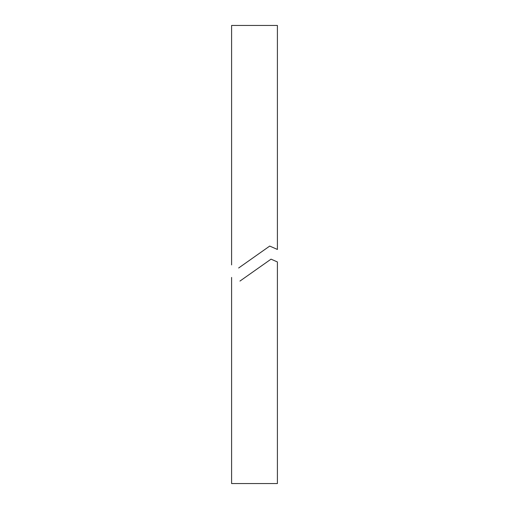 <?xml version="1.0" encoding="UTF-8"?>
<svg xmlns="http://www.w3.org/2000/svg" width="509" height="509" viewBox="0 0 509 509"><rect width="100%" height="100%" fill="white"/><g stroke="black" fill="none" stroke-linecap="round" stroke-linejoin="round"><path stroke-width="0.76" d="M238.632 267.995C229.324 263.923 229.324 263.923 238.632 267.995L269.713 246.076L277.405 249.442L277.405 25.45L231.595 25.45L231.595 264.915M231.595 277.418L231.595 483.55L277.405 483.55L277.405 261.944L271.036 259.157L239.955 281.076C228.916 276.247 228.916 276.247 239.955 281.076"/></g></svg>
